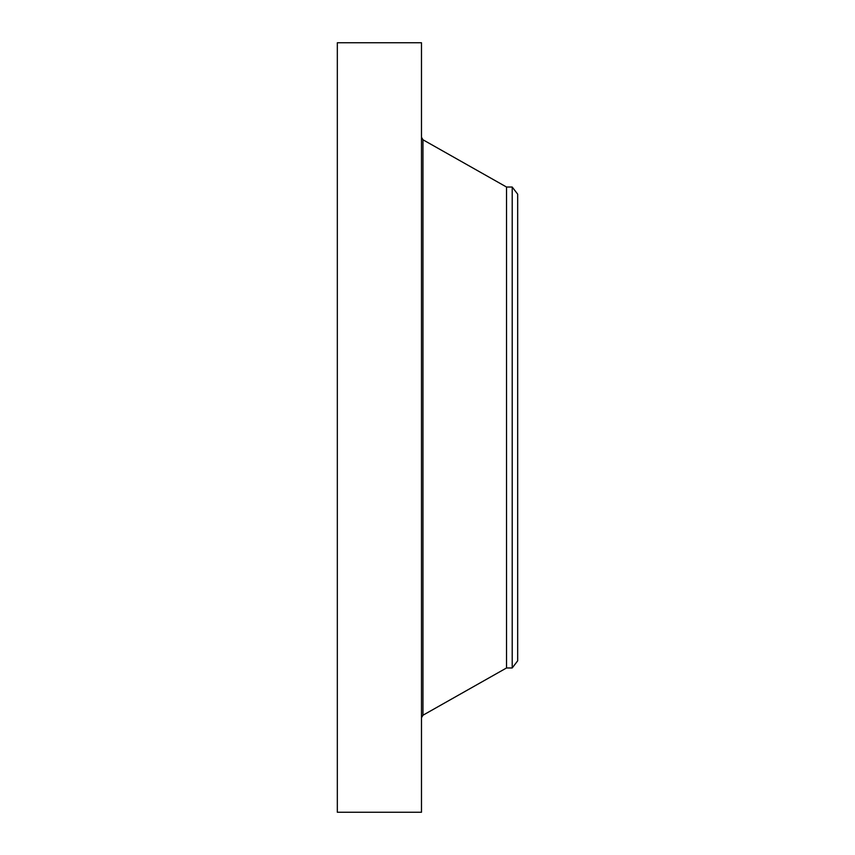 <?xml version="1.0" encoding="UTF-8"?>
<svg xmlns="http://www.w3.org/2000/svg" width="855" height="855" viewBox="0 0 855 855"><rect width="100%" height="100%" fill="white"/><g stroke="black" fill="none" stroke-linecap="round" stroke-linejoin="round"><path stroke-width="1.28" d="M337.33 812.25L337.33 42.75L421.483 42.75L421.483 812.25L337.33 812.25M512.209 667.969L512.209 187.031L517.67 194.16L517.67 660.84L512.209 667.969L506.534 667.969L506.534 187.031L422.958 139.771L421.483 137.26M506.534 667.969L422.958 715.229L422.958 139.771M422.958 715.229L421.483 717.74M512.209 187.031L506.534 187.031"/></g></svg>
